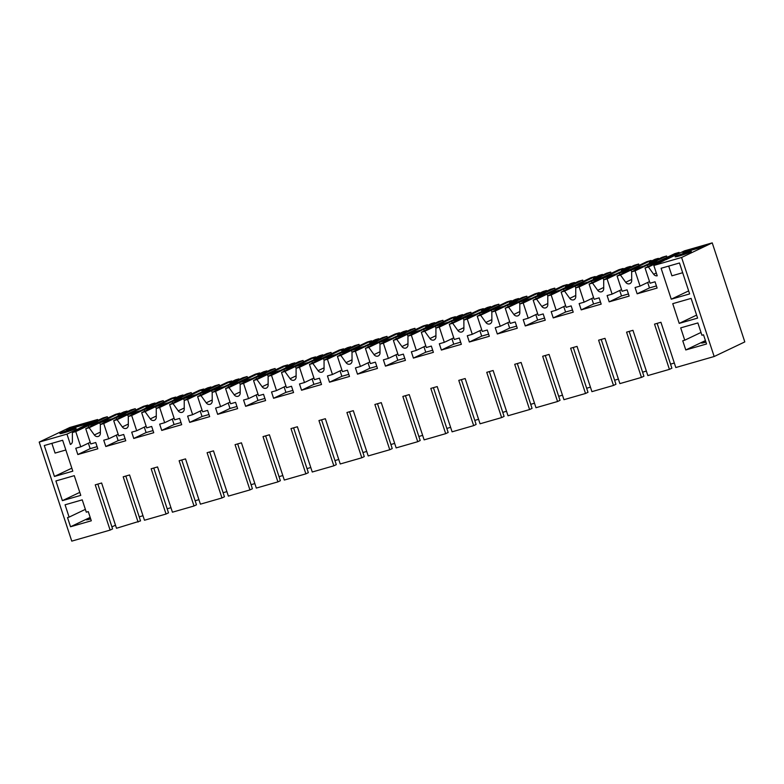 <?xml version="1.0" encoding="UTF-8"?>
<svg xmlns="http://www.w3.org/2000/svg" width="784" height="784" viewBox="0 0 784 784"><rect width="100%" height="100%" fill="white"/><g stroke="black" fill="none" stroke-linecap="round" stroke-linejoin="round"><path stroke-width="1.18" d="M125.803 476.055L140.542 520.89L116.502 528.269L101.626 483.003L95.236 484.845L110.113 530.102L112.582 528.926L97.843 484.091M111.916 526.897L115.493 525.192M142.982 515.705A16.082 1.117 161.8 0 1 139.209 516.832M170.951 507.669A16.082 1.117 161.8 0 1 167.178 508.796M198.911 499.633A16.082 1.117 161.8 0 1 195.147 500.76M226.88 491.597A16.082 1.117 161.8 0 1 223.107 492.724M254.839 483.561A16.082 1.117 161.8 0 1 251.076 484.688M282.808 475.525A16.082 1.117 161.8 0 1 279.035 476.652M310.778 467.489A16.082 1.117 161.8 0 1 307.005 468.616M338.737 459.453A16.082 1.117 161.8 0 1 334.964 460.58M366.706 451.417A16.082 1.117 161.8 0 1 362.933 452.544M394.666 443.381A16.082 1.117 161.8 0 1 390.902 444.508M422.635 435.345A16.082 1.117 161.8 0 1 418.862 436.472M450.604 427.309A16.082 1.117 161.8 0 1 446.831 428.436M478.563 419.273A16.082 1.117 161.8 0 1 474.79 420.4M506.533 411.228A16.082 1.117 161.8 0 1 502.76 412.364M534.492 403.192A16.082 1.117 161.8 0 1 530.729 404.328M562.461 395.156A16.082 1.117 161.8 0 1 558.688 396.292M590.43 387.12A16.082 1.117 161.8 0 1 586.657 388.247M618.39 379.084A16.082 1.117 161.8 0 1 614.617 380.211M646.359 371.048A16.082 1.117 161.8 0 1 642.586 372.175M674.318 363.012A16.082 1.117 161.8 0 1 670.555 364.139M110.113 530.102L71.765 541.127L39.2 442.088L66.963 434.111L70.364 444.45A3.783 3.312 -115.5 0 0 72.393 441.284L72.363 432.562L75.754 431.582L80.762 446.821L75.774 448.262L77.832 454.534L97.804 448.791L95.746 442.519L90.748 443.95L85.74 428.721L89.141 427.741L94.354 434.973A3.783 3.312 -115.5 0 0 100.362 433.248L100.323 424.526L103.723 423.546L108.731 438.785L103.733 440.216L105.801 446.498L125.773 440.755L123.705 434.483L118.717 435.914L113.709 420.675L117.1 419.705L122.314 426.937A3.783 3.312 -115.5 0 0 128.321 425.212L128.292 416.49L131.683 415.51L136.69 430.749L131.702 432.18L133.76 438.462L153.742 432.719L151.675 426.447L146.686 427.878L141.669 412.639L145.069 411.669L150.283 418.901A3.783 3.312 -115.5 0 0 156.29 417.176L156.251 408.454L159.652 407.474L164.66 422.713L159.662 424.144L161.729 430.426L181.702 424.683L179.644 418.411L174.646 419.842L169.638 404.603L173.029 403.633L178.242 410.865A3.783 3.312 -115.5 0 0 184.25 409.14L184.22 400.418L187.611 399.438L192.629 414.677L187.631 416.108L189.689 422.38L209.671 416.647L207.603 410.375L202.615 411.806L197.607 396.567L200.998 395.597L206.212 402.829A3.783 3.312 -115.5 0 0 212.219 401.104L212.18 392.382L215.58 391.402L220.588 406.641L215.6 408.072L217.658 414.344L237.63 408.611L235.572 402.329L230.574 403.77L225.567 388.531L228.967 387.561L234.181 394.793A3.783 3.312 -115.5 0 0 240.188 393.068L240.149 384.346L243.55 383.366L248.557 398.605L243.559 400.036L245.627 406.308L265.6 400.575L263.532 394.293L258.544 395.734L253.536 380.495L256.927 379.525L262.14 386.757A3.783 3.312 -115.5 0 0 268.148 385.032L268.118 376.31L271.509 375.33L276.517 390.569L271.529 392L273.587 398.272L293.569 392.539L291.501 386.257L286.503 387.698L281.495 372.459L284.896 371.489L290.109 378.721A3.783 3.312 -115.5 0 0 296.117 376.996L296.078 368.274L299.478 367.294L304.486 382.533L299.488 383.964L301.556 390.236L321.528 384.493L319.47 378.221L314.472 379.662L309.464 364.423L312.855 363.453L318.069 370.685A3.783 3.312 -115.5 0 0 324.076 368.96L324.047 360.228L327.438 359.258L332.445 374.497L327.457 375.928L329.515 382.2L349.497 376.457L347.43 370.185L342.441 371.626L337.424 356.387L340.824 355.407L346.038 362.649A3.783 3.312 -115.5 0 0 352.045 360.924L352.006 352.192L355.407 351.222L360.415 366.461L355.426 367.892L357.484 374.164L377.457 368.421L375.399 362.149L370.401 363.59L365.393 348.351L368.794 347.371L374.007 354.613A3.783 3.312 -115.5 0 0 380.015 352.888L379.975 344.156L383.376 343.186L388.384 358.415L383.386 359.856L385.454 366.128L405.426 360.385L403.358 354.113L398.37 355.554L393.362 340.315L396.753 339.335L401.967 346.577A3.783 3.312 -115.5 0 0 407.974 344.852L407.945 336.12L411.335 335.15L416.343 350.379L411.355 351.82L413.413 358.092L433.385 352.349L431.327 346.077L426.329 347.518L421.322 332.279L424.722 331.299L429.936 338.541A3.783 3.312 -115.5 0 0 435.943 336.816L435.904 328.084L439.305 327.114L444.312 342.343L439.314 343.784L441.382 350.056L461.355 344.313L459.297 338.041L454.299 339.472L449.291 324.243L452.682 323.263L457.895 330.505A3.783 3.312 -115.5 0 0 463.903 328.78L463.873 320.048L467.264 319.078L472.272 334.307L467.284 335.748L469.342 342.02L489.324 336.277L487.256 330.005L482.268 331.436L477.25 316.207L480.651 315.227L485.864 322.469A3.783 3.312 -115.5 0 0 491.872 320.734L491.833 312.012L495.233 311.042L500.241 326.271L495.243 327.712L497.311 333.984L517.283 328.241L515.225 321.969L510.227 323.4L505.219 308.171L508.62 307.191L513.834 314.433A3.783 3.312 -115.5 0 0 519.831 312.698L519.802 303.976L523.193 303.006L528.21 318.235L523.212 319.676L525.28 325.948L545.252 320.205L543.185 313.933L538.196 315.364L533.189 300.135L536.579 299.155L541.793 306.397A3.783 3.312 -115.5 0 0 547.8 304.662L547.771 295.94L551.162 294.96L556.17 310.199L551.181 311.64L553.239 317.912L573.212 312.169L571.154 305.897L566.156 307.328L561.148 292.099L564.549 291.119L569.762 298.351A3.783 3.312 -115.5 0 0 575.77 296.626L575.73 287.904L579.131 286.924L584.139 302.163L579.141 303.604L581.209 309.876L601.181 304.133L599.123 297.861L594.125 299.292L589.117 284.063L592.508 283.083L597.722 290.315A3.783 3.312 -115.5 0 0 603.729 288.59L603.7 279.868L607.09 278.888L612.098 294.127L607.11 295.558L609.168 301.84L629.15 296.097L627.082 289.825L622.094 291.256L617.077 276.017L620.477 275.047L625.691 282.279A3.783 3.312 -115.5 0 0 631.698 280.554L631.659 271.832L635.06 270.852L640.067 286.091L635.069 287.522L637.137 293.804L657.11 288.061L655.052 281.789L650.054 283.22L645.046 267.981L648.437 267.011L653.65 274.243A3.783 3.312 -115.5 0 0 657.227 275.792L653.836 265.462L681.6 257.475L714.165 356.514L675.808 367.539L660.932 322.273L654.532 324.115L669.418 369.372L671.888 368.196L657.139 323.361M669.418 369.372L647.839 375.575L632.962 330.309L626.573 332.151L641.449 377.408L643.919 376.232L629.18 331.397M641.449 377.408L619.879 383.611L604.993 338.345L598.604 340.187L613.49 385.444L615.95 384.268L601.21 339.433M613.49 385.444L591.91 391.647L577.034 346.381L570.644 348.223L585.521 393.48L587.99 392.304L573.251 347.469M585.521 393.48L563.951 399.683L549.065 354.417L542.675 356.259L557.551 401.516L560.021 400.34L545.282 355.505M557.551 401.516L535.982 407.719L521.105 362.463L514.706 364.295L529.592 409.552L532.062 408.376L517.322 363.541M529.592 409.552L508.012 415.755L493.136 370.499L486.746 372.331L501.623 417.588L504.092 416.412L489.353 371.587M501.623 417.588L480.053 423.791L465.167 378.535L458.777 380.367L473.663 425.624L476.123 424.448L461.384 379.623M473.663 425.624L452.084 431.827L437.207 386.571L430.818 388.403L445.694 433.66L448.164 432.484L433.425 387.659M445.694 433.66L424.124 439.863L409.238 394.607L402.849 396.439L417.725 441.706L420.195 440.52L405.455 395.695M417.725 441.706L396.155 447.899L381.279 402.643L374.879 404.475L389.766 449.742L392.235 448.566L377.496 403.731M389.766 449.742L368.196 455.935L353.31 410.679L346.92 412.511L361.796 457.778L364.266 456.602L349.527 411.767M361.796 457.778L340.227 463.971L325.35 418.715L318.951 420.547L333.837 465.814L336.297 464.638L321.558 419.803M333.837 465.814L312.257 472.007L297.381 426.751L290.991 428.583L305.868 473.85L308.337 472.674L293.598 427.839M305.868 473.85L284.298 480.043L269.412 434.787L263.022 436.619L277.908 481.886L280.368 480.71L265.629 435.875M277.908 481.886L256.329 488.079L241.452 442.823L235.063 444.665L249.939 489.922L252.409 488.746L237.67 443.911M249.939 489.922L228.369 496.115L213.483 450.859L207.094 452.701L221.97 497.958L224.44 496.782L209.7 451.947M221.97 497.958L200.4 504.161L185.524 458.895L179.124 460.737L194.011 505.994L196.48 504.818L181.731 459.983M194.011 505.994L172.431 512.197L157.555 466.931L151.165 468.773L166.041 514.03L168.511 512.854L153.772 468.019M166.041 514.03L144.472 520.233L129.585 474.967L123.196 476.809L138.082 522.066M107.741 418.058L107.3 416.725L90.797 424.585L98.98 422.233L115.483 414.373L119.776 413.139L101.273 421.959L112.455 418.744L130.967 409.924L135.26 408.689L118.756 416.549L126.949 414.197L143.452 406.328L147.745 405.103L129.233 413.923L140.424 410.708L158.927 401.888L163.229 400.653L146.726 408.513L154.918 406.161L171.422 398.292L175.704 397.067L157.202 405.887L168.384 402.672L186.896 393.852L191.188 392.608L174.695 400.477L182.878 398.125L199.381 390.256L203.673 389.031L185.161 397.851L196.353 394.636L214.855 385.806L219.157 384.572L202.654 392.441L210.847 390.089L227.35 382.22L231.643 380.985L213.13 389.815L224.312 386.6L242.824 377.77L247.127 376.536L230.623 384.405L238.806 382.053L255.31 374.184L259.602 372.949L241.1 381.779L252.281 378.564L270.794 369.734L275.086 368.5L258.583 376.369L266.776 374.017L283.279 366.148L287.571 364.913L269.059 373.743L280.251 370.518L298.753 361.698L303.055 360.464L286.552 368.333L294.745 365.981L311.238 358.112L315.531 356.877L297.028 365.697L308.21 362.482L326.722 353.662L331.015 352.428L314.511 360.297L322.704 357.945L339.207 350.076L343.5 348.841L324.988 357.661L336.179 354.446L354.682 345.626L358.984 344.392L342.481 352.261L350.673 349.909L367.177 342.04L371.459 340.805L352.957 349.625L364.139 346.41L382.651 337.59L386.953 336.356L370.45 344.225L378.633 341.873L395.136 334.004L399.428 332.769L380.926 341.589L392.108 338.374L410.62 329.554L414.912 328.32L398.409 336.189L406.602 333.837L423.105 325.968L427.398 324.733L408.885 333.553L420.077 330.338L438.579 321.518L442.882 320.284L426.378 328.153L434.571 325.791L451.065 317.932L455.357 316.697L436.855 325.517L448.036 322.302L466.549 313.482L470.841 312.248L454.338 320.117L462.531 317.755L479.034 309.896L483.326 308.661L464.814 317.481L476.006 314.266L494.508 305.446L498.81 304.212L482.307 312.081L490.5 309.719L507.003 301.86L511.286 300.625L492.783 309.445L503.965 306.23L522.477 297.41L526.779 296.176L510.276 304.035L518.459 301.683L534.962 293.824L539.255 292.589L520.752 301.409L531.934 298.194L550.437 289.374L554.739 288.14L538.236 295.999L546.428 293.647L562.932 285.788L567.224 284.553L548.712 293.373L559.903 290.158L578.406 281.338L582.708 280.104L566.205 287.963L574.388 285.611L590.891 277.752L595.183 276.517L576.681 285.337L587.863 282.122L606.375 273.302L610.667 272.068L594.164 279.927L602.357 277.575L618.86 269.716L623.153 268.481L604.64 277.301L615.832 274.086L634.334 265.266L638.637 264.032L622.133 271.891L630.326 269.539L646.829 261.67L651.112 260.445L632.61 269.265L643.791 266.05L662.304 257.23L666.596 255.996L650.093 263.855L658.276 261.503L674.779 253.644L679.081 252.409L660.569 261.229L665.969 259.68L684.471 250.851L712.235 242.873L681.6 257.475M62.387 500.653L80.772 495.38L74.284 475.663L55.909 480.945L62.387 500.653L79.782 492.372M672.741 303.673L691.116 298.4L697.603 318.108L679.218 323.39L672.741 303.673M685.775 349.958L682.746 340.775L684.746 340.197L680.698 327.879L697.878 322.939L701.925 335.258L703.522 334.797L706.541 343.99L685.775 349.958L705.424 340.589M679.473 262.993L689.646 293.912L671.271 299.194L661.098 268.275L679.473 262.993M54.439 476.456L44.267 445.537L62.642 440.255L72.814 471.174L54.439 476.456L71.824 468.175M91.307 520.792L70.54 526.76L67.512 517.577L69.11 517.117L65.062 504.798L82.242 499.859L86.289 512.177L88.288 511.609L91.307 520.792M712.235 242.873L744.8 341.912L714.165 356.514M39.2 442.088L69.835 427.486L97.608 419.509L79.096 428.329L84.496 426.78L102.998 417.96L107.3 416.725M66.963 434.111L77.244 429.211L77.538 430.093M72.363 432.562L82.643 427.662L77.244 429.211M75.754 431.582L88.092 425.702L98.078 422.831L85.74 428.721M89.141 427.741L99.421 422.841L100.558 424.418M100.323 424.526L110.603 419.626L99.421 422.841M103.723 423.546L116.061 417.666L126.048 414.795L113.709 420.675M117.1 419.705L127.38 414.805L128.517 416.382M128.292 416.49L138.572 411.59L127.38 414.805M131.683 415.51L144.021 409.63L154.007 406.759L141.669 412.639M145.069 411.669L155.35 406.769L156.486 408.346M156.251 408.454L166.531 403.554L155.35 406.769M159.652 407.474L171.99 401.594L181.976 398.723L169.638 404.603M173.029 403.633L183.319 398.733L184.446 400.31M184.22 400.418L194.501 395.518L183.319 398.733M187.611 399.438L199.949 393.558L209.945 390.687L197.607 396.567M200.998 395.597L211.278 390.697L212.415 392.265M212.18 392.382L222.47 387.482L211.278 390.697M215.58 391.402L227.919 385.522L237.905 382.651L225.567 388.531M228.967 387.561L239.247 382.661L240.384 384.229M240.149 384.346L250.429 379.446L239.247 382.661M243.55 383.366L255.888 377.486L265.874 374.615L253.536 380.495M256.927 379.525L267.207 374.625L268.344 376.193M268.118 376.31L278.398 371.41L267.207 374.625M271.509 375.33L283.847 369.45L293.833 366.579L281.495 372.459M284.896 371.489L295.176 366.579L296.313 368.157M296.078 368.274L306.358 363.364L295.176 366.579M299.478 367.294L311.816 361.414L321.803 358.543L309.464 364.423M312.855 363.453L323.145 358.543L324.272 360.121M324.047 360.228L334.327 355.328L323.145 358.543M327.438 359.258L339.776 353.378L349.762 350.507L337.424 356.387M340.824 355.407L351.105 350.507L352.241 352.085M352.006 352.192L362.296 347.292L351.105 350.507M355.407 351.222L367.745 345.342L377.731 342.471L365.393 348.351M368.794 347.371L379.074 342.471L380.211 344.049M379.975 344.156L390.256 339.256L379.074 342.471M383.376 343.186L395.714 337.306L405.7 334.435L393.362 340.315M396.753 339.335L407.033 334.435L408.17 336.013M407.945 336.12L418.225 331.22L407.033 334.435M411.335 335.15L423.674 329.27L433.66 326.399L421.322 332.279M424.722 331.299L435.002 326.399L436.139 327.977M435.904 328.084L446.184 323.184L435.002 326.399M439.305 327.114L451.643 321.234L461.629 318.363L449.291 324.243M452.682 323.263L462.972 318.363L464.099 319.941M463.873 320.048L474.153 315.148L462.972 318.363M467.264 319.078L479.602 313.198L489.588 310.327L477.25 316.207M480.651 315.227L490.931 310.327L492.068 311.905M491.833 312.012L502.123 307.112L490.931 310.327M495.233 311.042L507.571 305.152L517.558 302.291L505.219 308.171M508.62 307.191L518.9 302.291L520.037 303.869M519.802 303.976L530.082 299.076L518.9 302.291M523.193 303.006L535.531 297.116L545.527 294.255L533.189 300.135M536.579 299.155L546.86 294.255L547.996 295.833M547.771 295.94L558.051 291.04L546.86 294.255M551.162 294.96L563.5 289.08L573.486 286.209L561.148 292.099M564.549 291.119L574.829 286.219L575.966 287.797M575.73 287.904L586.011 283.004L574.829 286.219M579.131 286.924L591.469 281.044L601.455 278.173L589.117 284.063M592.508 283.083L602.788 278.183L603.925 279.761M603.7 279.868L613.98 274.968L602.788 278.183M607.09 278.888L619.429 273.008L629.415 270.137L617.077 276.017M620.477 275.047L630.757 270.147L631.894 271.725M631.659 271.832L641.939 266.932L630.757 270.147M635.06 270.852L647.398 264.972L647.937 266.609M645.046 267.981L657.384 262.101L647.398 264.972M648.437 267.011L658.727 262.111L659.266 262.865M653.836 265.462L664.117 260.562L658.727 262.111M84.819 424.546L66.434 429.828L71.579 427.378L89.954 422.096L84.819 424.546M706.384 244.951L701.249 247.401L682.874 252.673L688.009 250.223L706.384 244.951M75.195 428.868A8.516 0.588 161.8 0 1 66.189 432.131A8.516 0.588 161.8 0 1 59.917 433.591A8.516 0.588 161.8 0 1 60.809 433.003A8.516 0.588 161.8 0 1 69.815 429.73A8.516 0.588 161.8 0 1 76.087 428.28A8.516 0.588 161.8 0 1 75.195 428.868M676.043 256.201A8.516 0.588 161.8 0 1 685.049 252.928A8.516 0.588 161.8 0 1 691.321 251.468A8.516 0.588 161.8 0 1 690.43 252.066A8.516 0.588 161.8 0 1 681.423 255.329A8.516 0.588 161.8 0 1 675.151 256.789A8.516 0.588 161.8 0 1 676.043 256.201M637.137 293.804L649.475 287.914L656.414 285.925M647.682 282.465L649.475 287.914M640.067 286.091L649.515 281.583M628.445 293.961L621.506 295.96L619.713 290.501M609.168 301.84L621.506 295.96M612.098 294.127L621.555 289.619M619.968 274.645L619.429 273.008M600.475 301.997L593.547 303.996L591.753 298.537M581.209 309.876L593.547 303.996M584.139 302.163L593.586 297.655M591.998 282.681L591.469 281.044M572.516 310.033L565.578 312.032L563.784 306.573M553.239 317.912L565.578 312.032M556.17 310.199L565.627 305.701M564.039 290.717L563.5 289.08M544.547 318.069L537.618 320.068L535.815 314.609M525.28 325.948L537.618 320.068M528.21 318.235L537.657 313.737M536.07 298.753L535.531 297.116M516.587 326.105L509.649 328.104L507.856 322.645M497.311 333.984L509.649 328.104M500.241 326.271L509.688 321.773M508.11 306.789L507.571 305.152M488.618 334.141L481.68 336.14L479.886 330.681M469.342 342.02L481.68 336.14M472.272 334.307L481.729 329.809M480.141 314.825L479.602 313.198M460.649 342.177L453.72 344.176L451.927 338.717M441.382 350.056L453.72 344.176M444.312 342.343L453.76 337.845M452.182 322.861L451.643 321.234M432.69 350.223L425.751 352.212L423.958 346.753M413.413 358.092L425.751 352.212M416.343 350.379L425.8 345.881M424.213 330.897L423.674 329.27M404.72 358.259L397.792 360.248L395.998 354.789M385.454 366.128L397.792 360.248M388.384 358.415L397.831 353.917M396.243 338.933L395.714 337.306M376.761 366.295L369.823 368.284L368.029 362.825M357.484 374.164L369.823 368.284M360.415 366.461L369.862 361.953M368.284 346.979L367.745 345.342M348.792 374.331L341.853 376.32L340.06 370.861M329.515 382.2L341.853 376.32M332.445 374.497L341.902 369.989M340.315 355.015L339.776 353.378M320.832 382.367L313.894 384.356L312.101 378.897M301.556 390.236L313.894 384.356M304.486 382.533L313.933 378.025M312.355 363.051L311.816 361.414M292.863 390.403L285.925 392.392L284.131 386.933M273.587 398.272L285.925 392.392M276.517 390.569L285.974 386.061M284.386 371.087L283.847 369.45M264.894 398.439L257.965 400.428L256.172 394.969M245.627 406.308L257.965 400.428M248.557 398.605L258.005 394.097M256.417 379.123L255.888 377.486M236.935 406.475L229.996 408.464L228.203 403.015M217.658 414.344L229.996 408.464M220.588 406.641L230.035 402.133M228.458 387.159L227.919 385.522M208.965 414.511L202.027 416.5L200.234 411.051M189.689 422.38L202.027 416.5M192.629 414.677L202.076 410.169M200.488 395.195L199.949 393.558M181.006 422.547L174.068 424.536L172.274 419.087M161.729 430.426L174.068 424.536M164.66 422.713L174.107 418.205M172.529 403.231L171.99 401.594M153.037 430.583L146.098 432.572L144.305 427.123M133.76 438.462L146.098 432.572M136.69 430.749L146.147 426.241M144.56 411.267L144.021 409.63M125.068 438.619L118.139 440.618L116.346 435.159M105.801 446.498L118.139 440.618M108.731 438.785L118.178 434.277M116.591 419.303L116.061 417.666M97.108 446.655L90.17 448.654L88.376 443.195M77.832 454.534L90.17 448.654M80.762 446.821L90.219 442.313M88.631 427.339L88.092 425.702M70.854 444.214L70.364 444.45M679.218 323.39L696.613 315.109M705.933 342.138A10.408 0.725 161.8 0 1 701.494 342.971A10.408 0.725 161.8 0 1 702.582 342.245A10.408 0.725 161.8 0 1 705.561 341.001M684.746 340.197L701.004 332.455M671.271 299.194L688.656 290.903M668.703 266.09L671.908 275.821L682.678 272.724M65.846 449.996L55.076 453.083L51.871 443.352M70.54 526.76L90.189 517.391M90.699 518.939A10.408 0.725 161.8 0 1 86.26 519.772A10.408 0.725 161.8 0 1 87.347 519.047A10.408 0.725 161.8 0 1 90.327 517.812M69.11 517.117L85.368 509.365M97.608 419.509L97.892 420.391M119.776 413.139L119.991 413.776M118.345 415.941L117.953 414.746L123.705 412.002L127.037 411.051L127.243 411.698M135.701 410.022L135.26 408.689M147.745 405.103L147.951 405.74M146.304 407.905L145.912 406.71L151.675 403.966L154.997 403.015L155.212 403.652M163.67 401.986L163.229 400.653M175.704 397.067L175.92 397.704M174.273 399.869L173.881 398.674L179.634 395.93L182.966 394.979L183.172 395.616M191.629 393.95L191.188 392.608M203.673 389.031L203.889 389.668M202.233 391.824L201.841 390.638L207.603 387.894L210.925 386.943L211.141 387.58M219.598 385.914L219.157 384.572M231.643 380.985L231.848 381.632M230.202 383.788L229.81 382.602L235.572 379.858L238.895 378.907L239.11 379.544M247.568 377.878L247.127 376.536M259.602 372.949L259.818 373.596M258.161 375.752L257.779 374.566L263.532 371.822L266.864 370.871L267.07 371.508M275.527 369.842L275.086 368.5M287.571 364.913L287.777 365.56M286.131 367.716L285.739 366.53L291.501 363.786L294.823 362.835L295.039 363.472M303.496 361.806L303.055 360.464M315.531 356.877L315.746 357.524M314.1 359.68L313.708 358.494L319.46 355.75L322.792 354.799L322.998 355.436M331.456 353.77L331.015 352.428M343.5 348.841L343.706 349.488M342.059 351.644L341.667 350.458L347.43 347.714L350.752 346.753L350.967 347.4M359.425 345.734L358.984 344.392M371.459 340.805L371.675 341.452M370.028 343.608L369.636 342.422L375.399 339.678L378.721 338.717L378.927 339.364M387.394 337.698L386.953 336.356M399.428 332.769L399.644 333.416M397.988 335.572L397.606 334.386L403.358 331.642L406.68 330.681L406.896 331.328M415.353 329.662L414.912 328.32M427.398 324.733L427.603 325.38M425.957 327.536L425.565 326.35L431.327 323.606L434.65 322.645L434.865 323.292M443.323 321.626L442.882 320.284M455.357 316.697L455.573 317.344M453.926 319.5L453.534 318.314L459.287 315.57L462.619 314.609L462.825 315.256M471.282 313.59L470.841 312.248M483.326 308.661L483.532 309.308M481.886 311.464L481.494 310.278L487.256 307.534L490.578 306.573L490.794 307.22M499.251 305.554L498.81 304.212M511.286 300.625L511.501 301.272M509.855 303.428L509.463 302.242L515.215 299.498L518.547 298.537L518.753 299.184M527.211 297.518L526.779 296.176M539.255 292.589L539.47 293.226M537.814 295.392L537.432 294.206L543.185 291.462L546.507 290.501L546.722 291.148M555.18 289.482L554.739 288.14M567.224 284.553L567.43 285.19M565.783 287.356L565.391 286.17L571.154 283.426L574.476 282.465L574.692 283.112M583.149 281.436L582.708 280.104M595.183 276.517L595.399 277.154M593.753 279.32L593.361 278.134L599.113 275.38L602.445 274.429L602.651 275.076M611.108 273.4L610.667 272.068M623.153 268.481L623.358 269.118M621.712 271.284L621.32 270.088L627.082 267.344L630.405 266.393L630.62 267.04M639.078 265.364L638.637 264.032M651.112 260.445L651.328 261.082M649.681 263.248L649.289 262.052L655.042 259.308L658.374 258.357L658.58 258.994M667.037 257.338L666.596 255.996M679.081 252.409L679.375 253.291M71.579 427.378L71.873 428.27M688.009 250.223L688.303 251.115M117.953 414.746L121.275 413.795L121.491 414.442M127.037 411.051L121.275 413.795M145.912 406.71L149.244 405.759L149.45 406.406M154.997 403.015L149.244 405.759M173.881 398.674L177.204 397.723L177.419 398.36M182.966 394.979L177.204 397.723M201.841 390.638L205.173 389.687L205.379 390.324M210.925 386.943L205.173 389.687M229.81 382.602L233.132 381.651L233.348 382.288M238.895 378.907L233.132 381.651M257.779 374.566L261.101 373.615L261.317 374.252M266.864 370.871L261.101 373.615M285.739 366.53L289.071 365.579L289.276 366.216M294.823 362.835L289.071 365.579M313.708 358.494L317.03 357.543L317.246 358.18M322.792 354.799L317.03 357.543M341.667 350.458L344.999 349.507L345.205 350.144M350.752 346.753L344.999 349.507M369.636 342.422L372.959 341.461L373.174 342.108M378.721 338.717L372.959 341.461M397.606 334.386L400.928 333.425L401.143 334.072M406.68 330.681L400.928 333.425M425.565 326.35L428.897 325.389L429.103 326.036M434.65 322.645L428.897 325.389M453.534 318.314L456.856 317.353L457.072 318M462.619 314.609L456.856 317.353M481.494 310.278L484.826 309.317L485.031 309.964M490.578 306.573L484.826 309.317M509.463 302.242L512.785 301.281L513.001 301.928M518.547 298.537L512.785 301.281M537.432 294.206L540.754 293.245L540.96 293.892M546.507 290.501L540.754 293.245M565.391 286.17L568.714 285.209L568.929 285.856M574.476 282.465L568.714 285.209M593.361 278.134L596.683 277.173L596.898 277.82M602.445 274.429L596.683 277.173M621.32 270.088L624.652 269.137L624.858 269.784M630.405 266.393L624.652 269.137M649.289 262.052L652.611 261.101L652.827 261.748M658.374 258.357L652.611 261.101M653.65 274.243L656.306 272.979M625.691 282.279L631.688 279.418M603.729 287.454L597.722 290.315M575.76 295.499L569.762 298.351M547.8 303.535L541.793 306.397M519.831 311.571L513.834 314.433M491.862 319.607L485.864 322.469M463.903 327.643L457.895 330.505M435.933 335.679L429.936 338.541M407.974 343.715L401.967 346.577M380.005 351.751L374.007 354.613M352.036 359.787L346.038 362.649M324.076 367.823L318.069 370.685M296.107 375.859L290.109 378.721M268.148 383.895L262.14 386.757M240.178 391.931L234.181 394.793M212.219 399.967L206.212 402.829M184.25 408.003L178.242 410.865M156.281 416.039L150.283 418.901M128.321 424.075L122.314 426.937M100.352 432.111L94.354 434.973"/></g></svg>

